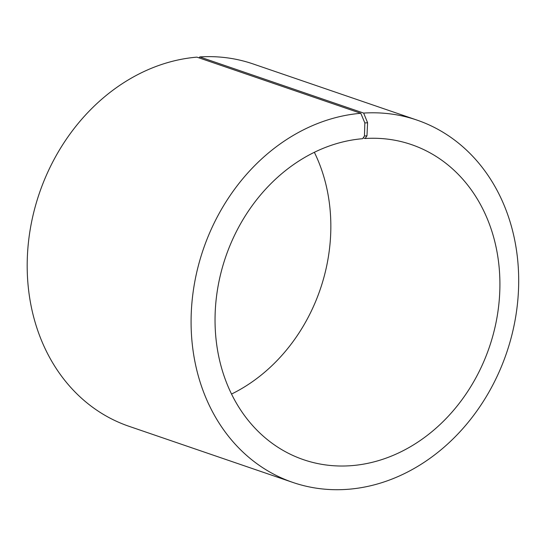 <?xml version="1.0" encoding="UTF-8"?>
<svg xmlns="http://www.w3.org/2000/svg" width="546" height="546" viewBox="0 0 546 546"><rect width="100%" height="100%" fill="white"/><g stroke="black" fill="none" stroke-linecap="round" stroke-linejoin="round"><path stroke-width="0.82" d="M199.085 57.89L199.754 56.927L363.656 113.083L367.588 122.741L366.973 135.831L365.097 138.513L363.186 137.858M365.097 138.513A166.53 139.346 -71.1 0 1 411.452 144.601A166.53 139.346 -71.1 0 1 489.298 347.304A166.53 139.346 -71.1 0 1 303.501 459.677A166.53 139.346 -71.1 0 1 218.236 285.305A166.53 139.346 -71.1 0 1 362.612 138.698L364.441 136.015L366.973 135.831M314.353 152.3A166.53 139.346 -71.1 0 1 231.524 394.055M199.754 56.927A191.51 160.244 -71.1 0 1 253.064 63.93L416.96 120.086A191.51 160.244 -71.1 0 1 506.483 353.194A191.51 160.244 -71.1 0 1 292.82 482.418A191.51 160.244 -71.1 0 1 194.758 281.893A191.51 160.244 -71.1 0 1 360.797 113.295L364.851 122.946L364.441 136.015M292.82 482.418L128.924 426.269A191.51 160.244 -71.1 0 1 30.863 225.737A191.51 160.244 -71.1 0 1 196.901 57.139L360.797 113.295M363.656 113.083A191.51 160.244 -71.1 0 1 416.96 120.086M367.588 122.741L364.851 122.946"/></g></svg>
